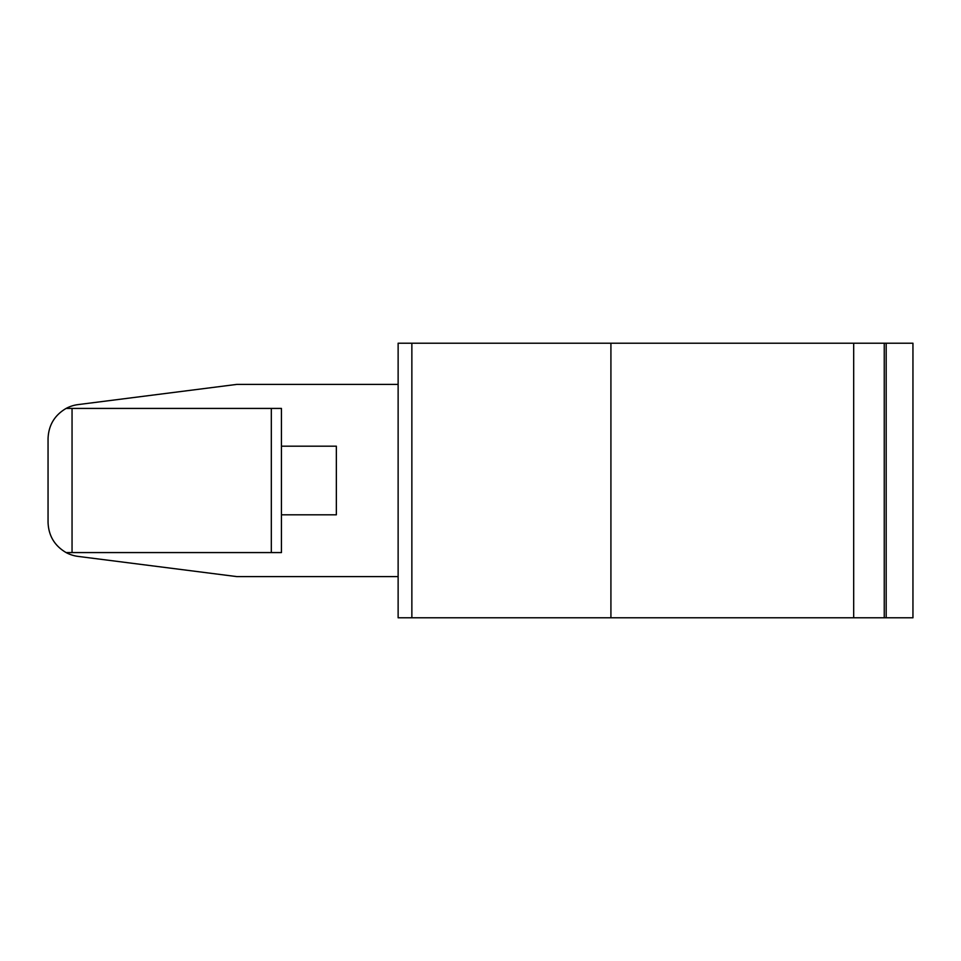 <?xml version="1.0" encoding="UTF-8"?>
<svg xmlns="http://www.w3.org/2000/svg" width="961" height="961" viewBox="0 0 961 961"><rect width="100%" height="100%" fill="white"/><g stroke="black" fill="none" stroke-linecap="round" stroke-linejoin="round"><path stroke-width="1.44" d="M398.13 576.6L236.814 576.6L78.033 556.395A34.32 34.32 0 0 1 66.117 552.575L281.441 552.575L281.441 514.82L336.35 514.82L336.35 446.18L281.441 446.18L281.441 514.82M281.441 446.18L281.441 408.425L66.117 408.425A34.32 34.32 0 0 1 78.033 404.605L236.814 384.4L398.13 384.4M66.117 408.425C54.573 415.2 48.555 425.279 48.05 438.66L48.05 522.34C48.555 535.721 54.573 545.8 66.117 552.575M48.05 438.66L48.05 522.34M271.314 408.425L271.314 552.575M884.252 617.791L884.252 343.209L398.13 343.209L398.13 617.791L912.95 617.791L912.95 343.209L886.186 343.209L886.186 617.791M884.252 343.209L886.186 343.209M72.051 408.425L72.051 552.575M411.861 343.209L411.861 617.791M853.68 343.209L853.68 617.791M610.92 343.209L610.92 617.791"/></g></svg>
